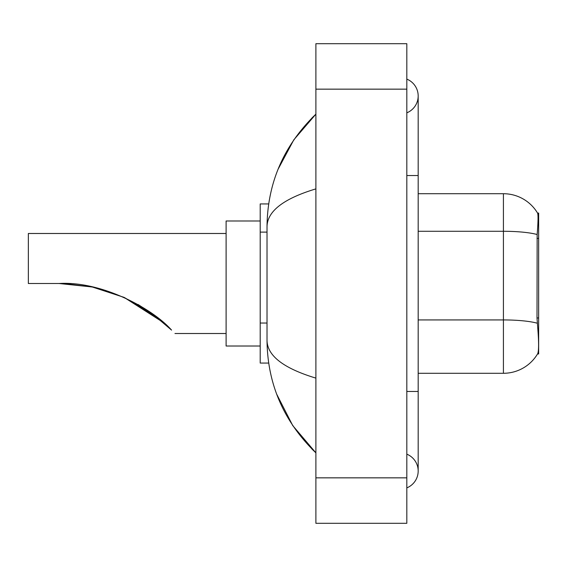 <?xml version="1.0" encoding="UTF-8"?>
<svg xmlns="http://www.w3.org/2000/svg" width="567" height="567" viewBox="0 0 567 567"><rect width="100%" height="100%" fill="white"/><g stroke="black" fill="none" stroke-linecap="round" stroke-linejoin="round"><path stroke-width="0.85" d="M538.65 317.952L537.006 317.952L537.736 327.825C538.877 342.057 538.877 350.661 537.736 353.624L537.53 353.964L538.65 353.964L538.65 213.036L537.615 213.178A39.775 39.775 0 0 0 503.418 193.716A39.775 39.775 0 0 1 537.53 213.036A39.775 39.775 0 0 0 503.418 193.716L418.177 193.716M268.68 203.943L260.203 203.943L260.203 363.057L268.68 363.057M406.815 391.471L418.177 391.471L418.177 95.972A18.187 18.187 0 0 1 406.815 112.833A18.187 18.187 0 0 0 406.815 79.118A18.187 18.187 0 0 1 418.177 95.972A18.187 18.187 0 0 0 406.815 79.118A18.187 18.187 0 0 1 418.177 95.972M406.815 487.882A18.187 18.187 0 0 0 406.815 454.167A18.187 18.187 0 0 1 406.815 487.882A18.187 18.187 0 0 0 418.177 471.028A18.187 18.187 0 0 1 406.815 487.882M315.89 188.882C283.748 198.57 267.454 211.094 267.022 226.446L267.022 340.554C267.383 355.856 283.677 368.373 315.89 378.118M315.89 523.306L406.815 523.306L406.815 43.694L315.89 43.694L315.89 523.306M267.022 226.446C267.504 182.737 283.798 145.308 315.89 114.158L293.834 139.794L278.085 169.228M276.71 394.214L292.742 425.59L315.89 452.842C283.798 421.685 267.504 384.256 267.022 340.554M537.736 353.624A39.775 39.775 0 0 1 503.418 373.284L418.177 373.284M537.006 317.952L537.162 234.532C538.147 222.172 538.303 215.056 537.615 213.178A39.775 39.775 0 0 0 503.418 193.716L503.418 231.279L418.177 231.279M152.332 313.714L124.279 297.484L163.473 322.559L124.208 297.455M91.932 286.937L63.993 283.578L91.932 286.937M92.442 287.044L123.89 297.314L92.442 287.044M138.157 304.557L151.793 313.324L138.157 304.557M151.906 313.402L171.56 330.1C176.075 334.622 176.075 334.622 171.56 330.1L151.906 313.402M123.663 297.207L150.687 312.537L123.663 297.207L150.914 312.7L164.288 323.275M157.172 317.364L138.057 304.5L157.172 317.364L124.138 297.42M226.105 233.491L28.35 233.491L28.35 283.5L59.046 283.5L91.967 286.945L59.046 283.5C102.06 280.92 153.04 308.965 171.56 330.1M260.203 220.988L226.105 220.988L226.105 346.012L260.203 346.012M62.88 283.543L92.393 287.037M538.65 238.395L537.006 238.395M267.022 232.116L260.203 232.116M267.022 323.041L260.203 323.041M406.815 175.529L418.177 175.529M315.89 477.846L406.815 477.846M315.89 89.154L406.815 89.154M503.418 373.284L503.418 231.279A39.775 6.91 180 0 1 537.162 234.532M537.289 323.218A39.775 6.91 180 0 0 503.418 319.93L418.177 319.93M418.177 391.471L418.177 471.028M315.89 114.158L311.935 117.979M315.89 452.842L311.935 449.021M174.962 333.509L226.105 333.509"/></g></svg>
